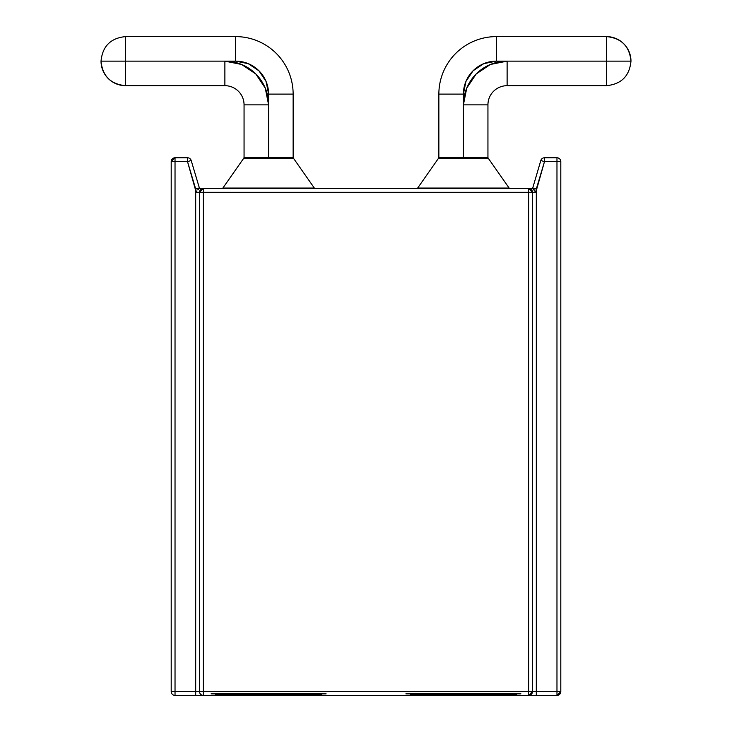 <?xml version="1.0" encoding="UTF-8"?>
<svg xmlns="http://www.w3.org/2000/svg" width="732" height="732" viewBox="0 0 732 732"><rect width="100%" height="100%" fill="white"/><g stroke="black" fill="none" stroke-linecap="round" stroke-linejoin="round"><path stroke-width="1.1" d="M525.521 695.4L401.282 695.4L525.521 695.4M330.718 695.4L206.479 695.4L330.718 695.4M529.218 695.4L202.782 695.4M198.628 695.4L175.03 695.4A3.834 3.834 0 0 1 171.197 691.566L195.691 691.566L195.691 189.012L187.511 161.607L175.03 161.607L175.03 691.566L175.03 161.607L187.511 161.607L187.511 157.773L175.03 157.773L175.03 161.607L175.03 157.773L171.197 161.607L171.197 691.566A3.834 3.834 0 0 0 175.03 695.4L175.03 691.566L171.197 691.566L171.197 161.607A3.834 3.834 0 0 1 175.03 157.773L187.511 157.773A3.834 3.834 0 0 1 191.189 160.518A3.834 3.834 0 0 0 187.511 157.773L187.511 161.607L191.189 160.518L187.511 161.607L196.185 192.287L199.525 192.287L199.525 691.566L175.03 691.566L175.03 695.4L195.691 695.4L195.691 189.012L199.369 187.914L191.189 160.518L190.11 160.839M534.113 189.68L535.815 192.287L532.475 192.287L528.632 188.453L528.632 192.287L528.632 188.453A3.834 3.834 0 0 1 532.475 192.287L528.632 192.287L532.475 192.287L532.475 691.566L532.475 192.287L535.815 192.287L532.594 188.453L203.368 188.453L203.368 192.287L528.632 192.287L528.632 695.4L528.632 691.566L203.368 691.566L203.368 695.4L203.368 691.566L199.525 691.566L203.368 691.566L203.368 192.287L203.368 691.566L528.632 691.566L528.632 192.287L199.525 192.287L199.525 691.566A3.834 3.834 0 0 0 203.368 695.4A3.834 3.834 0 0 1 199.525 691.566L195.691 691.566L195.691 695.4L556.97 695.4L560.803 691.566A3.834 3.834 0 0 1 556.97 695.4L533.372 695.4M532.594 188.453L540.811 160.518L544.489 161.607L556.97 161.607L556.97 691.566L536.309 691.566L536.309 695.4L536.309 189.012L532.631 187.914L536.309 189.012L535.815 192.287L544.489 161.607L544.489 157.773A3.834 3.834 0 0 0 540.811 160.518A3.834 3.834 0 0 1 544.489 157.773L556.97 157.773L556.97 161.607L560.803 161.607L556.97 161.607L556.97 157.773A3.834 3.834 0 0 1 560.803 161.607L560.803 691.566L556.97 691.566L556.97 695.4L556.97 691.566L560.803 691.566L560.803 161.607A3.834 3.834 0 0 0 556.97 157.773L544.489 157.773L544.489 161.607L536.309 189.012L536.309 691.566L556.97 691.566L556.97 161.607L544.489 161.607L540.811 160.518L532.594 188.453L202.297 188.453M199.525 188.453L203.368 188.453L203.368 192.287L199.525 192.287A3.834 3.834 0 0 1 203.368 188.453L199.525 192.287L196.185 192.287L197 190.915L196.185 192.287L195.691 189.012L199.369 187.914L199.525 188.453L191.189 160.518M171.197 161.607L175.03 161.607L171.197 161.607M528.632 691.566L532.475 691.566L528.632 691.566M528.632 695.4L532.475 691.566A3.834 3.834 0 0 1 528.632 695.4M536.309 691.566L532.475 691.566L536.309 691.566M199.406 188.453L197.896 189.67M541.89 160.839L540.811 160.518M517.872 695.4L408.923 695.4L517.872 695.4M410.176 694.76L516.627 694.76L410.176 694.76M520.919 693.863L405.885 693.863L520.919 693.863M407.413 695.4L519.391 695.4L407.413 695.4M509.143 188.06L417.661 188.06L509.143 188.06L488.217 158.176L438.578 158.176L417.661 188.06L438.578 158.176A1.537 1.537 0 0 0 438.861 157.288L438.861 94.117A57.517 57.517 0 0 1 496.378 36.6L606.435 36.6C621.34 38.055 629.52 46.235 630.975 61.14C629.52 76.046 621.34 84.226 606.435 85.681C621.34 84.226 629.52 76.046 630.975 61.14L606.435 61.14L606.435 85.681L507.12 85.681L606.435 85.681L606.435 61.14L630.975 61.14A24.54 24.54 0 0 0 606.435 36.6L606.435 61.14L496.378 61.14L483.761 63.657L473.064 70.803L465.909 81.499L463.402 94.117L463.402 104.859L466.732 88.133L476.203 73.95L490.385 64.471L507.12 61.14L507.12 85.681A19.169 19.169 0 0 0 487.942 104.859A19.169 19.169 0 0 1 507.12 85.681L507.12 61.14L606.435 61.14L606.435 36.6L496.378 36.6L496.378 61.14L507.12 61.14A43.719 43.719 0 0 0 463.402 104.859L487.942 104.859L487.942 157.288L487.942 104.859L463.402 104.859L463.402 157.288L487.942 157.288A1.537 1.537 0 0 0 488.217 158.176L509.143 188.06M466.732 88.133L476.203 73.95L466.732 88.133L476.203 73.95L466.732 88.133L476.203 73.95L466.732 88.133L476.203 73.95L466.732 88.133L476.203 73.95L466.732 88.133L476.203 73.95L490.385 64.471M496.378 61.14L496.378 36.6A57.517 57.517 0 0 0 438.861 94.117L463.402 94.117A32.977 32.977 0 0 1 496.378 61.14M463.402 94.117L438.861 94.117L438.861 157.288L463.402 157.288L463.402 94.117M438.861 157.288A1.537 1.537 0 0 1 438.578 158.176L463.402 158.176L463.402 157.288L463.402 158.176L488.217 158.176A1.537 1.537 0 0 1 487.942 157.288L438.861 157.288M326.115 693.863L211.081 693.863L326.115 693.863M212.609 695.4L324.587 695.4L212.609 695.4M323.077 695.4L214.128 695.4L323.077 695.4M215.373 694.76L321.824 694.76L215.373 694.76M314.339 188.06L222.857 188.06L314.339 188.06L293.422 158.176L243.783 158.176L222.857 188.06L243.783 158.176A1.537 1.537 0 0 0 244.058 157.288L244.058 104.859A19.169 19.169 0 0 0 224.88 85.681L125.565 85.681C110.66 84.226 102.48 76.046 101.025 61.14A24.54 24.54 0 0 0 125.565 85.681L125.565 61.14L101.025 61.14C102.48 46.235 110.66 38.055 125.565 36.6C110.66 38.055 102.48 46.235 101.025 61.14L125.565 61.14L125.565 85.681L224.88 85.681L224.88 61.14L241.615 64.471L255.797 73.95L265.268 88.133L268.598 104.859L268.598 94.117L266.091 81.499L258.936 70.803L248.24 63.657L235.622 61.14L125.565 61.14L125.565 36.6L235.622 36.6L125.565 36.6L125.565 61.14L224.88 61.14L224.88 85.681A19.169 19.169 0 0 1 244.058 104.859L268.598 104.859A43.719 43.719 0 0 0 224.88 61.14L235.622 61.14L235.622 36.6A57.517 57.517 0 0 1 293.139 94.117A57.517 57.517 0 0 0 235.622 36.6L235.622 61.14A32.977 32.977 0 0 1 268.598 94.117L293.139 94.117L293.139 157.288L293.139 94.117L268.598 94.117L268.598 104.859L244.058 104.859L244.058 157.288L268.598 157.288L268.598 104.859L268.598 157.288L293.139 157.288A1.537 1.537 0 0 0 293.422 158.176L314.339 188.06M241.615 64.471L255.797 73.95L241.615 64.471L255.797 73.95L241.615 64.471L255.797 73.95L241.615 64.471L255.797 73.95L241.615 64.471L255.797 73.95L241.615 64.471L255.797 73.95L265.268 88.133M268.598 158.176L243.783 158.176A1.537 1.537 0 0 0 244.058 157.288L268.598 157.288L268.598 158.176L268.598 157.288L293.139 157.288A1.537 1.537 0 0 0 293.422 158.176L268.598 158.176M512.025 695.4L414.779 695.4L512.025 695.4M412.894 695.4L513.91 695.4L412.894 695.4M317.221 695.4L219.975 695.4L317.221 695.4M218.09 695.4L319.106 695.4L218.09 695.4"/></g></svg>

